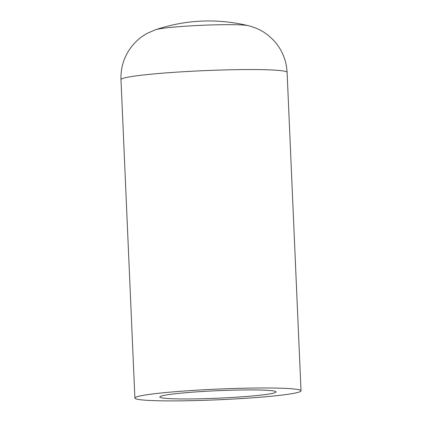 <?xml version="1.0" encoding="UTF-8"?>
<svg xmlns="http://www.w3.org/2000/svg" width="422" height="422" viewBox="0 0 422 422"><rect width="100%" height="100%" fill="white"/><g stroke="black" fill="none" stroke-linecap="round" stroke-linejoin="round"><path stroke-width="0.63" d="M173.875 400.9A83.139 5.354 -2.5 0 1 134.892 398.067A83.139 5.354 -2.5 0 1 217.72 389.095A83.139 5.354 -2.5 0 1 301.013 390.814A83.139 5.354 -2.5 0 1 258.29 397.371A83.139 5.354 -2.5 0 1 173.875 400.9M187.099 398.964A58.199 3.745 -2.5 0 1 159.811 396.981A58.199 3.745 -2.5 0 1 217.789 390.698A58.199 3.745 -2.5 0 1 276.093 391.906A58.199 3.745 -2.5 0 1 246.19 396.495A58.199 3.745 -2.5 0 1 187.099 398.964M120.987 79.642C120.586 67.351 124.131 56.326 131.617 46.562C136.09 40.918 141.454 36.429 147.711 33.111L155.602 29.719A47.507 3.059 177.5 0 1 227.157 24.666A47.507 3.059 177.5 0 1 248.278 25.668C260.627 28.997 266.704 33.449 273.641 40.364C281.949 49.437 286.438 60.109 287.108 72.389A83.139 5.354 177.5 0 0 248.125 69.556A83.139 5.354 177.5 0 0 163.71 73.085A83.139 5.354 177.5 0 0 120.987 79.642L134.892 398.067M287.108 72.389L301.013 390.814M248.278 25.668C217.008 18.241 186.113 19.591 155.602 29.719"/></g></svg>
